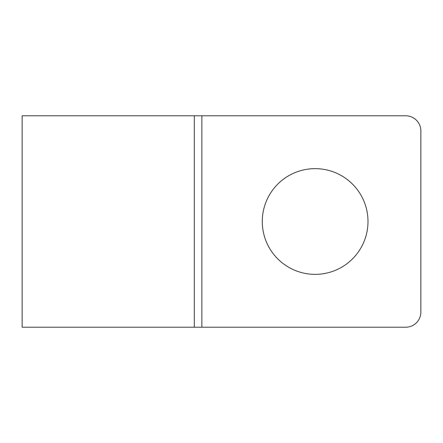<?xml version="1.0" encoding="UTF-8"?>
<svg xmlns="http://www.w3.org/2000/svg" width="443" height="443" viewBox="0 0 443 443"><rect width="100%" height="100%" fill="white"/><g stroke="black" fill="none" stroke-linecap="round" stroke-linejoin="round"><path stroke-width="0.66" d="M262.278 221.5A52.855 52.855 0 0 0 315.134 274.355A52.855 52.855 0 0 0 367.995 221.5A52.855 52.855 0 0 0 315.134 168.645A52.855 52.855 0 0 0 262.278 221.5M405.749 327.216A15.101 15.101 0 0 0 420.85 312.116L420.85 130.884A15.101 15.101 0 0 0 405.749 115.784L194.316 115.784L194.316 327.216L405.749 327.216M194.316 327.216L22.15 327.216L22.15 115.784L194.316 115.784M201.87 115.784L201.87 327.216"/></g></svg>
